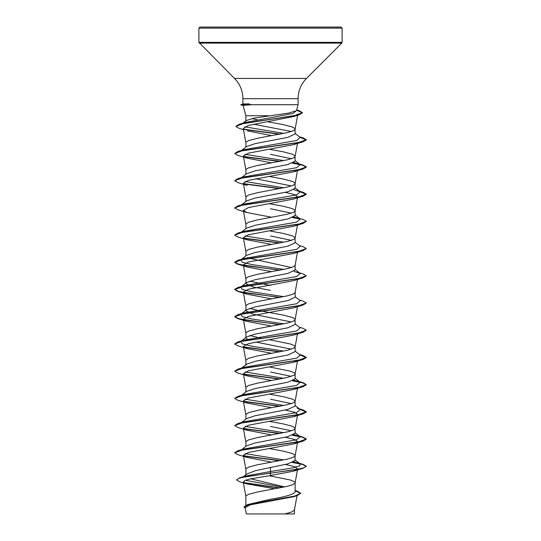 <?xml version="1.0" encoding="UTF-8"?>
<svg xmlns="http://www.w3.org/2000/svg" width="541" height="541" viewBox="0 0 541 541"><rect width="100%" height="100%" fill="white"/><g stroke="black" fill="none" stroke-linecap="round" stroke-linejoin="round"><path stroke-width="0.81" d="M270.5 27.05L341.026 27.05L342.101 28.125L198.899 28.125L199.974 27.05L270.5 27.05M268.519 115.747L245.871 115.747L245.871 121.204L246.331 120.508L254.074 118.127L288.59 113.089L296.461 110.736L298.084 104.717L250.983 104.717L243.105 105.421L240.84 104.832L251.213 104.832M241.644 150.357L246.493 146.557L255.156 143.642L287.913 137.333L295.129 133.931L295.028 128.657L292.546 127.054L283.464 124.653L267.261 121.678M291.322 131.497L253.614 124.193M245.871 147.051L245.972 142.256L248.454 140.66L257.536 138.259L287.095 132.653L292.546 131.057L294.189 130.253L295.129 129.056M284.681 486.92L250.713 478.812M245.871 505.213L245.871 496.374L246.811 495.177L248.454 494.379L257.536 491.979L287.095 486.373L292.546 484.777L295.028 483.174L295.028 482.376L294.189 481.571L290.159 479.968L269.235 475.749M295.129 490.518L297.361 491.208L300.742 493.264L294.602 496.09L247.602 504.577L270.5 499.235C285.445 496.807 293.655 494.373 295.129 491.931L295.129 482.775M243.484 476.655L246.764 474.051L255.575 470.65L287.927 463.84L295.129 460.438L295.028 455.164L292.546 453.561L283.464 451.16L269.283 448.55M245.871 474.768L245.972 468.77L248.454 467.167L257.536 464.766L287.095 459.167L292.546 457.564L294.189 456.766L295.129 455.563M240.799 450.322L246.5 445.852L255.163 442.944L287.907 436.634L295.129 433.233L295.028 427.951L292.546 426.355L283.464 423.955L269.283 421.338M291.329 430.792L270.5 426.43M245.871 446.345L245.972 441.557L248.454 439.961L257.536 437.561L287.095 431.955L292.546 430.352L294.189 429.554L295.129 428.357M246.493 418.653L255.142 415.738L287.92 409.422L295.129 406.02L295.028 400.746L292.546 399.143L283.464 396.742L269.283 394.132M291.329 403.586L270.5 399.217M245.871 419.14L245.972 414.352L248.454 412.749L257.536 410.349L287.095 404.749L292.546 403.146L294.189 402.348L295.129 401.145M241.644 395.241L246.493 391.441L255.149 388.526L287.92 382.21L295.129 378.808L295.129 374.007M291.329 376.374L270.5 372.012M245.871 391.927L245.972 387.14L248.454 385.537L257.536 383.136L287.095 377.537L294.189 375.136L295.122 374.074L297.462 361.138M295.129 373.939L294.189 372.735L290.159 371.133L269.283 366.92M245.871 365.209L246.507 364.235L255.156 361.314L287.907 355.004L295.129 351.603L295.129 346.795M291.329 349.168L255.71 342.013M245.871 364.722L245.972 359.934L248.454 358.331L257.536 355.931L287.095 350.331L294.189 347.931L295.122 346.862L297.462 333.932M295.129 346.727L294.189 345.53L290.159 343.927L269.283 339.714M248.596 340.052L245.871 337.997L246.493 337.023L255.142 334.108L287.92 327.792L295.129 324.39L295.028 319.116L292.546 317.52L283.464 315.119L257.536 310.318L249.672 308.35M291.329 321.956L253.08 314.186L245.871 310.791L246.493 309.817L255.149 306.903L287.92 300.586L295.129 297.185L295.129 292.309L294.189 293.506L292.546 294.311L287.095 295.913L257.536 301.513L248.454 303.914L245.972 305.516L245.871 310.791M245.871 337.997L245.972 332.722L248.454 331.119L257.536 328.718L287.095 323.119L292.546 321.516L294.189 320.718L295.129 319.521M270.5 276.776L287.907 273.381L295.129 269.973L295.129 265.097L294.189 266.3L292.546 267.098L287.095 268.701L257.536 274.301L248.454 276.701L245.972 278.304L245.871 283.579L246.5 282.605L255.156 279.69L270.5 276.776M291.329 267.538L247.027 257.705M283.802 269.432L252.221 264.644L242.314 262.25L240.799 259.856L246.493 255.393L255.142 252.485L287.927 246.169L295.129 242.767L295.028 237.492L292.546 235.89L283.464 233.489L270.5 231.088M291.329 240.326L270.5 235.964M245.871 255.886L245.972 251.098L248.454 249.496L257.536 247.095L287.095 241.489L292.546 239.893L294.189 239.088L295.129 237.891M240.799 232.65L246.493 228.187L255.156 225.272L287.92 218.956L295.129 215.555L295.028 210.28L292.546 208.684L283.464 206.283L269.283 203.666M291.322 213.12L270.5 208.752M245.871 228.674L245.972 223.886L248.454 222.283L257.536 219.883L287.095 214.283L292.546 212.681L294.189 211.883L295.129 210.679M241.644 204.775L246.486 200.975L255.156 198.06L287.907 191.751L295.129 188.349L295.028 183.074L292.546 181.472L283.464 179.071L269.283 176.454M291.329 185.908L255.71 178.753M245.871 201.468L245.972 196.674L248.454 195.078L257.536 192.677L287.095 187.071L292.546 185.475L294.189 184.67L295.129 183.473M241.644 177.57L246.493 173.769L255.142 170.855L287.927 164.538L295.129 161.137L295.028 155.862L292.546 154.259L283.464 151.859L269.283 149.248M291.329 158.702L270.5 154.334M245.871 174.256L245.972 169.468L248.454 167.866L257.536 165.465L287.095 159.865L292.546 158.263L294.189 157.465L295.129 156.261M261.499 419.931L260.776 419.796M261.499 392.725L260.776 392.583M261.499 338.308L249.672 335.562M270.5 290.382L253.087 286.98L245.871 283.579M270.5 285.506L249.672 281.144M261.499 256.677L260.776 256.542M261.499 229.465L260.776 229.33M261.499 147.842L260.776 147.707M300.742 493.264L296.975 495.684L293.56 496.719L250.253 504.848L245.181 507.62L246.324 513.95L246.879 513.95M294.439 509.899L294.439 513.95L258.131 513.95M284.803 513.95L291.7 511.996L294.426 510.041L297.029 495.664M261.736 120.677L261.033 120.542M257.617 119.872L251.984 118.567M270.5 467.241L270.5 471.529L245.621 475.992L239.683 477.804L236.539 479.901L239.981 481.875L246.574 483.843L273.929 488.618M245.377 480.252L282.896 487.292M295.129 491.519L295.129 491.931M295.129 459.951L300.201 463.928L299.741 465.828L293.743 467.728L270.5 471.529L270.5 473.023L239.683 477.804M243.653 482.545L279.751 487.908M247.602 504.577L243.984 506.843L245.33 508.459M285.29 464.448L294.561 466.667L297.651 468.885L293.837 471.083L270.5 475.566L270.5 473.247L303.129 468.283L306.301 466.22L303.575 467.918L295.819 469.622L246.263 476.574L239.041 478.237L236.539 479.901M244.126 482.87L279.068 488.036M295.129 490.836L300.728 493.372M296.975 495.684L249.638 504.219L243.984 507.066M270.5 475.566L250.956 478.765L245.107 480.361L243.247 481.957L246.574 483.843M295.122 129.191L297.854 114.077L293.702 116.498L248.407 125.458L243.288 128.454L245.878 142.797M247.447 130.881L271.717 135.642M295.122 156.403L297.658 142.378L293.844 144.575L248.549 153.13L243.355 155.984L247.156 158.182L271.717 162.855M295.122 183.609L297.658 169.583L293.837 171.781L248.549 180.336L243.349 183.189L247.156 185.387L237.871 182.588L234.699 180.748L242.652 177.806L303.129 168.981L306.301 167.149L302.642 165.174L292.404 163.193M285.29 192.359L294.554 194.577L297.645 196.796M293.844 198.993L248.542 207.548L243.349 210.402L247.156 212.599L271.717 217.272M247.156 239.812L237.871 237.005L234.699 235.166L242.652 232.224L303.136 223.399L293.831 226.206L248.549 234.76L243.355 237.607L247.156 239.805L271.717 244.478M279.501 270.284L237.871 264.218L234.699 262.378L242.652 259.437L303.136 250.611L293.851 253.411L248.542 261.966L243.342 264.82L247.163 267.017L271.717 271.69M279.501 297.489L237.871 291.423L234.699 289.591L242.652 286.642L303.136 277.817L293.831 280.623L248.549 289.178L243.355 292.025L247.149 294.223L271.717 298.896M279.501 324.701L237.871 318.635L234.699 316.796L242.652 313.854L303.136 305.029L293.851 307.829L248.542 316.384L243.349 319.237L247.169 321.435L271.717 326.108M247.149 348.641L237.871 345.841L234.699 344.008L242.652 341.067L303.136 332.235L293.831 335.041L248.549 343.596L243.349 346.443L247.149 348.641L271.717 353.314M297.658 360.049L293.844 362.247L248.549 370.801L243.355 373.655L247.163 375.853L271.717 380.526M297.638 387.261L293.837 389.459L248.542 398.014L243.349 400.861L247.149 403.059L271.717 407.731M285.29 410.031L294.561 412.249L297.651 414.467L293.844 416.665L248.542 425.219L243.355 428.073L247.156 430.271L271.717 434.944M285.29 437.243L294.547 439.461L297.645 441.679L293.844 443.877L248.542 452.432L243.342 455.279L247.163 457.476L271.717 462.149M250.983 104.717L250.983 104.602C240.88 104.163 240.332 103.919 249.333 103.872M300.201 463.928L293.973 461.771M283.802 459.897L245.093 453.595M240.873 450.261L241.448 449.916M234.713 452.729L237.871 450.781L243.856 448.989L296.657 439.786L300.201 436.715L293.973 434.565M283.802 432.685L245.08 426.382M234.713 425.524L237.871 423.569L243.856 421.784L296.657 412.573L300.201 409.51L297.144 408.178L303.136 409.97L299.728 409.138M283.802 405.48L245.093 399.177M240.873 395.843L241.448 395.498M247.149 403.059L237.871 400.259L234.699 398.426L237.871 396.364L243.856 394.572L296.657 385.368L300.201 382.298L293.973 380.147M283.802 378.267L245.08 371.965M246.5 364.228L240.799 368.692L243.856 367.366L296.657 358.156L300.201 355.085L295.129 351.116M283.802 351.062L252.221 346.274L242.307 343.88L240.799 341.486L243.856 340.154L296.657 330.95L300.201 327.88L295.129 323.91M283.802 323.849L252.221 319.062L242.314 316.668L240.799 314.274L243.856 312.948L296.664 303.738L300.201 300.668L295.129 296.698M283.802 296.644L252.221 291.856L242.314 289.462L240.799 287.068L243.856 285.736L296.664 276.532L300.201 273.462L293.959 271.305M240.799 259.856L243.856 258.53L296.664 249.32L300.201 246.25L295.129 242.28M283.802 242.226L245.08 235.923M240.873 232.589L241.448 232.238M234.713 235.058L237.871 233.103L243.856 231.318L296.664 222.114L300.201 219.044L293.966 216.894M240.873 205.377L241.448 205.032M234.713 207.845L237.871 205.898L243.856 204.113L296.664 194.902L300.201 191.832L293.959 189.681M283.802 187.801L245.08 181.505M234.699 180.748L237.871 178.692L243.856 176.9L296.664 167.69L300.201 164.626L293.973 162.476M283.802 160.596L245.093 154.293M240.873 150.959L241.448 150.614M247.156 158.182L237.871 155.382L234.699 153.543L237.864 151.48L243.856 149.695L296.664 140.484L300.201 137.414L295.129 133.444M283.802 133.384L244.728 126.817M242.131 123.781L245.235 122.489L293.033 113.488L296.542 110.492M306.301 466.22L303.129 464.388L292.816 462.332M280.224 460.607L243.578 455.732M237.871 450.781L298.355 441.95L306.301 439.008L303.136 437.175L292.816 435.126M280.224 433.402L243.578 428.526M237.871 423.569L298.355 414.744L306.301 411.802L303.136 409.97M280.224 406.19L243.585 401.314M237.871 396.364L298.355 387.532L306.301 384.59L303.136 382.757L292.816 380.702M280.224 378.984L243.578 374.102M234.713 371.106L237.871 369.151L298.355 360.326L306.301 357.385L303.136 355.552L299.728 354.72M280.224 351.772L243.585 346.896M234.713 343.893L237.871 341.939L298.355 333.114L306.301 330.172L303.136 328.34L299.356 327.217M280.224 324.566L248.894 320.57L238.446 318.568L234.699 316.573L237.871 314.734L298.348 305.908L306.301 302.967L303.136 301.127L299.356 300.012M280.224 297.354L248.894 293.357L238.439 291.362L234.699 289.361L237.871 287.521L298.348 278.696L306.301 275.754L303.129 273.922L297.144 272.13M280.224 270.148L248.894 266.152L238.439 264.15L234.699 262.148L237.871 260.316L298.348 251.491L306.301 248.549L303.129 246.71L299.356 245.594M280.224 242.936L243.578 238.06M237.871 233.103L298.348 224.278L306.301 221.337L303.129 219.504L297.144 217.712M299.552 218.638L292.816 217.448M237.871 205.898L298.348 197.073L306.301 194.131L303.129 192.292L297.144 190.506M280.224 188.518L243.572 183.642M237.871 178.692L298.348 169.86L306.301 166.919L303.129 165.086L292.816 163.03M280.224 161.306L243.592 156.437M237.864 151.48L298.348 142.655L306.301 139.713L303.129 137.874L299.728 137.042M280.224 134.1L243.761 129.184M235.849 126.33L239.183 124.288L295.352 115.537L302.426 112.623L298.855 110.547L296.678 109.965M306.301 466.443L302.635 464.469L292.404 462.494M279.501 460.743L243.869 456.016M247.163 457.483L237.871 454.677L234.699 452.844L242.645 449.902L303.129 441.077L306.301 439.238L302.635 437.263L292.404 435.289M279.501 433.537L243.863 428.803M247.156 430.271L237.871 427.471L234.699 425.632L242.645 422.69L303.129 413.865L306.301 412.026L300.127 409.449M279.501 406.325L243.876 401.598M234.699 398.426L242.645 395.485L303.129 386.653L306.301 384.82L302.635 382.845L292.404 380.871M279.501 379.119L243.863 374.386M247.163 375.853L237.871 373.053L234.699 371.214L242.645 368.272L303.136 359.447L306.301 357.608L300.127 355.031M279.501 351.907L243.876 347.18M303.136 332.235L306.287 330.287M303.136 305.029L306.287 303.082M303.136 277.817L306.287 275.869M303.136 250.611L306.301 248.549M279.501 243.071L243.863 238.338M303.136 223.399L306.287 221.452M300.127 218.983L292.404 217.61M247.156 212.599L237.871 209.8L234.699 207.96L242.652 205.019L303.129 196.194L306.301 194.354L300.127 191.778M279.501 188.653L243.863 183.92M279.501 161.448L243.883 156.714M234.699 153.543L242.652 150.601L303.129 141.776L306.301 139.936L300.127 137.36M279.501 134.236L244.16 129.488M243.504 129.657L238.98 128.291L235.835 126.438L243.274 123.537L299.112 114.827L302.426 112.846L296.624 110.181M276.857 27.05L276.167 27.05L276.857 27.05M264.833 27.05L264.143 27.05L264.833 27.05M256.515 27.05L238.304 27.05M270.5 513.95L247.595 513.95L270.5 513.95M250.983 104.602L240.84 104.832M242.916 104.068L242.916 98.685C242.794 90.82 240.001 84.071 234.524 78.431L198.899 42.36L342.101 42.36L342.101 28.125M199.21 43.118L341.79 43.118L342.101 42.36M234.524 78.431L306.476 78.431L341.79 43.118M242.916 98.685L298.084 98.685C298.206 90.82 300.999 84.071 306.476 78.431M245.871 115.747L243.098 105.421M298.084 104.717L298.084 98.685M243.342 155.984L245.878 170.009M243.342 183.189L245.878 197.215M297.462 197.884L295.122 210.821M243.342 210.402L245.878 224.427M297.462 225.09L295.122 238.026M243.342 237.607L245.878 251.633M297.462 252.302L295.122 265.239M243.342 264.82L245.878 278.845M297.462 279.508L295.122 292.444M243.342 292.032L245.878 306.05M297.658 305.631L295.122 319.657M243.342 319.237L245.878 333.263M243.342 346.45L245.878 360.468M243.342 373.655L245.878 387.681M297.462 388.35L295.122 401.287M243.342 400.861L245.878 414.886M297.658 414.467L295.122 428.492M243.342 428.073L245.878 442.098M297.658 441.679L295.122 455.705M243.342 455.279L245.878 469.304M297.658 468.885L295.122 482.91M243.247 481.957L245.878 496.516M296.698 109.897L298.855 110.547M297.144 462.596L303.129 464.388M297.144 435.39L303.136 437.175M297.144 380.972L303.136 382.757M243.856 367.366L237.871 369.151M299.356 354.429L303.136 355.552M243.856 340.154L237.871 341.939M243.856 312.948L237.871 314.734M243.856 285.736L237.871 287.521M243.856 258.53L237.871 260.316M297.144 163.294L303.129 165.086M299.356 136.758L303.129 137.874M245.235 122.489L239.183 124.288M300.201 436.715L295.129 432.746M241.644 422.453L246.493 418.646M300.201 409.51L295.129 405.534M300.201 382.298L295.129 378.328M240.799 341.486L246.493 337.023M240.799 314.274L246.493 309.81M240.799 287.068L246.5 282.598M300.201 273.462L295.129 269.492M300.201 219.044L295.129 215.068M300.201 191.832L295.129 187.862M300.201 164.626L295.129 160.65M242.862 123.199L246.324 120.501M293.709 116.498L299.112 114.827M293.844 144.575L303.129 141.776M293.837 171.788L303.129 168.981M293.851 198.993L303.129 196.194M247.163 267.017L237.871 264.218M247.149 294.223L237.871 291.423M247.163 321.442L237.871 318.635M293.844 362.247L303.136 359.447M293.837 389.459L303.129 386.653M293.844 416.665L303.129 413.865M293.844 443.877L303.129 441.077M293.837 471.089L303.129 468.283M198.899 42.36L198.899 28.125M242.916 104.048L240.84 104.602"/></g></svg>
